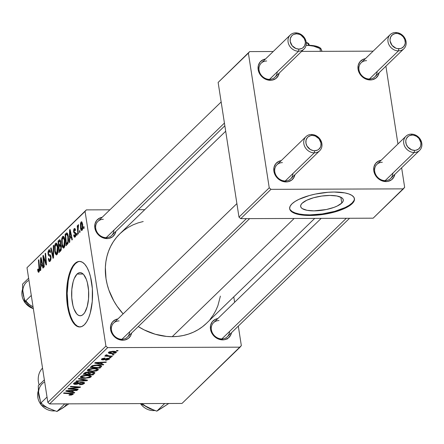 <?xml version="1.0" encoding="UTF-8"?>
<svg xmlns="http://www.w3.org/2000/svg" width="444" height="444" viewBox="0 0 444 444"><rect width="100%" height="100%" fill="white"/><g stroke="black" fill="none" stroke-linecap="round" stroke-linejoin="round"><path stroke-width="0.67" d="M341.769 203.08L340.859 197.225L341.769 203.08L337.212 206.033L334.005 207.376L326.346 209.524L314.002 210.861L307.032 210.301L302.336 208.652L301.076 207.492L300.627 206.166L300.993 204.723L302.164 203.219A21.567 7.06 -8.8 0 1 325.485 195.626A21.567 7.06 -8.8 0 1 343.279 199.85A21.567 7.06 -8.8 0 1 341.769 203.08A21.567 7.06 -8.8 0 1 318.442 210.667A21.567 7.06 -8.8 0 1 300.649 206.449A21.567 7.06 -8.8 0 1 302.164 203.219L306.715 200.261L313.592 197.741L321.739 196.048L329.925 195.432L336.896 195.993L341.597 197.641L342.851 198.801L343.306 200.127L342.94 201.576L341.769 203.08M289.632 208.464A32.778 10.728 171.2 0 0 317.072 214.535A32.778 10.728 171.2 0 0 352.059 203.041L352.153 203.652A32.778 10.728 -8.8 0 1 316.705 215.19A32.778 10.728 -8.8 0 1 289.666 208.774A32.778 10.728 -8.8 0 1 291.963 203.868L294.905 201.576L298.884 199.373L309.335 195.543L315.401 194.067L328.055 192.28L334.16 192.036L344.755 192.885L348.84 193.95L351.892 195.393L353.801 197.158L354.495 199.173L353.935 201.365L352.153 203.652L349.217 205.944L345.232 208.147L334.787 211.977L322.399 214.552L316.067 215.24L304.323 215.279L299.367 214.635L295.282 213.57L292.224 212.127L290.315 210.362L289.627 208.347L290.182 206.149L291.963 203.868A32.778 10.728 -8.8 0 1 327.411 192.33A32.778 10.728 -8.8 0 1 354.451 198.746A32.778 10.728 -8.8 0 1 352.153 203.652L352.059 203.041A32.778 10.728 171.2 0 0 354.39 198.44M77.051 274.053A21.567 8.547 89.8 0 1 80.092 272.622A21.567 8.547 89.8 0 1 88.561 290.254A21.567 8.547 89.8 0 1 83.289 314.335L81.674 315.451L80.003 315.751L78.338 315.223L76.745 313.891L74.009 309.03L72.971 305.688L71.756 297.83L71.817 289.416L73.155 281.735L74.242 278.538L77.051 274.053L78.666 272.932L80.336 272.633L82.001 273.16L83.594 274.497L86.33 279.359L87.368 282.695L88.584 290.554L88.523 298.967L87.185 306.654L84.782 312.443L83.289 314.335A21.567 8.547 89.8 0 1 80.247 315.762A21.567 8.547 89.8 0 1 71.778 298.129A21.567 8.547 89.8 0 1 77.051 274.053L83.145 274.031L77.051 274.053M79.754 261.422A32.778 12.993 -90.2 0 0 75.43 263.581L74.831 263.586A32.778 12.993 89.8 0 1 79.454 261.416A32.778 12.993 89.8 0 1 92.324 288.212A32.778 12.993 89.8 0 1 84.305 324.803L81.857 326.501L79.315 326.962L76.784 326.162L74.364 324.131L72.144 320.951L70.202 316.744L68.626 311.666L66.778 299.722L66.878 286.941L68.909 275.258L70.563 270.402L72.561 266.461L74.831 263.586L77.278 261.888L79.82 261.427L82.351 262.226L84.771 264.258L86.996 267.438L88.933 271.65L90.509 276.723L92.358 288.667L92.258 301.448L90.232 313.131L88.578 317.987L86.574 321.928L84.305 324.803A32.778 12.993 89.8 0 1 79.681 326.973A32.778 12.993 89.8 0 1 66.811 300.177A32.778 12.993 89.8 0 1 74.831 263.586L75.43 263.581A32.778 12.993 -90.2 0 0 67.388 299.805A32.778 12.993 -90.2 0 0 79.987 326.962M349.567 218.265L227.261 336.807A9.835 8.436 -134.1 0 1 221.839 338.927L222.683 339.876L224.703 339.66L228.255 338.051L230.702 335.081L231.507 332.695A11.472 9.84 -134.1 0 1 222.683 339.876L221.839 338.927A9.835 8.436 45.9 0 0 229.554 331.457M249.656 218.62L127.35 337.163A9.835 8.436 -134.1 0 1 121.928 339.283L122.772 340.226L124.792 340.015L128.344 338.4L130.791 335.436L131.596 333.044A11.472 9.84 -134.1 0 1 122.772 340.226L121.928 339.283A9.835 8.436 45.9 0 0 129.637 331.807M224.847 125.791L111.616 235.536A9.835 8.436 -134.1 0 1 106.194 237.657L107.037 238.6L109.058 238.389L112.61 236.774L115.057 233.81L115.862 231.424A11.472 9.84 -134.1 0 1 107.037 238.6L106.194 237.657A9.835 8.436 45.9 0 0 113.908 230.181M206.432 323.354L202.453 326.767L198.096 329.72L193.401 332.179L188.411 334.121L183.183 335.525L177.767 336.386L172.205 336.685L166.556 336.424L155.217 334.238L144.189 329.909L138.262 326.584A62.282 53.424 45.9 0 0 172.205 336.685L294.178 218.459L172.205 336.685A62.282 53.424 45.9 0 0 206.543 323.249L314.729 218.387M225.691 131.224L119.852 233.805A62.282 53.424 45.9 0 0 123.121 313.869L117.016 306.116L113.819 300.965L108.874 290.071L107.182 284.426L106.022 278.727L105.361 267.377L105.872 261.838L106.926 256.454L108.53 251.287L110.656 246.381L113.287 241.786L116.4 237.546L119.969 233.694L123.948 230.281L128.305 227.328L133 224.869L137.984 222.927L143.212 221.523M303.974 49.101A9.835 8.436 -134.1 0 1 298.551 51.221L269.514 79.365A9.835 8.436 -134.1 0 1 260.079 73.316A9.835 8.436 -134.1 0 1 261.25 63.12A9.835 8.436 -134.1 0 1 266.672 61A9.835 8.436 45.9 0 0 259.063 70.213A9.835 8.436 45.9 0 0 269.514 79.365L298.551 51.221A9.835 8.436 -134.1 0 1 289.111 45.177A9.835 8.436 -134.1 0 1 290.282 34.976A9.835 8.436 -134.1 0 1 295.704 32.856A9.835 8.436 45.9 0 0 288.101 42.069A9.835 8.436 45.9 0 0 298.551 51.221L298.917 49.106A8.197 7.032 -134.1 0 1 290.209 41.481A8.197 7.032 -134.1 0 1 296.548 33.8L295.704 32.856A9.835 8.436 -134.1 0 1 305.145 38.906A9.835 8.436 -134.1 0 1 303.974 49.101L274.936 77.239A9.835 8.436 -134.1 0 1 269.514 79.365L270.357 80.308L272.377 80.098L275.929 78.483L278.377 75.513L279.182 73.127A11.472 9.84 -134.1 0 1 270.357 80.308L269.514 79.365A9.835 8.436 45.9 0 0 277.228 71.889M319.702 150.727A9.835 8.436 -134.1 0 1 314.28 152.847L285.248 180.986A9.835 8.436 -134.1 0 1 275.813 174.942A9.835 8.436 -134.1 0 1 276.984 164.746A9.835 8.436 -134.1 0 1 282.406 162.621A9.835 8.436 45.9 0 0 274.797 171.839A9.835 8.436 45.9 0 0 285.248 180.986L314.28 152.847A9.835 8.436 -134.1 0 1 304.845 146.803A9.835 8.436 -134.1 0 1 306.016 136.602A9.835 8.436 -134.1 0 1 311.438 134.482A9.835 8.436 45.9 0 0 303.829 143.695A9.835 8.436 45.9 0 0 314.28 152.847L314.652 150.732A8.197 7.032 -134.1 0 1 305.944 143.107A8.197 7.032 -134.1 0 1 312.282 135.426L311.438 134.482A9.835 8.436 -134.1 0 1 320.873 140.526A9.835 8.436 -134.1 0 1 319.702 150.727L290.67 178.865A9.835 8.436 -134.1 0 1 285.248 180.986L286.086 181.935L288.112 181.718L291.664 180.109L294.111 177.139L294.916 174.753A11.472 9.84 -134.1 0 1 286.086 181.935L285.248 180.986A9.835 8.436 45.9 0 0 292.957 173.515M419.613 150.372A9.835 8.436 -134.1 0 1 414.191 152.492A9.835 8.436 -134.1 0 1 404.756 146.448A9.835 8.436 -134.1 0 1 405.927 136.253A9.835 8.436 -134.1 0 1 411.349 134.127L412.193 135.07A8.197 7.032 -134.1 0 1 420.901 142.696A8.197 7.032 -134.1 0 1 414.563 150.377L414.191 152.492A9.835 8.436 45.9 0 0 421.8 143.279A9.835 8.436 45.9 0 0 411.349 134.127A9.835 8.436 -134.1 0 1 420.784 140.176A9.835 8.436 -134.1 0 1 419.613 150.372L390.581 178.516A9.835 8.436 -134.1 0 1 385.159 180.636L386.003 181.579L388.023 181.368L391.575 179.753L394.022 176.79L394.827 174.398A11.472 9.84 -134.1 0 1 386.003 181.579L385.159 180.636A9.835 8.436 45.9 0 0 392.873 173.16M403.885 48.746A9.835 8.436 -134.1 0 1 398.462 50.871A9.835 8.436 -134.1 0 1 389.022 44.822A9.835 8.436 -134.1 0 1 390.198 34.626A9.835 8.436 -134.1 0 1 395.621 32.506L396.459 33.45A8.197 7.032 -134.1 0 1 405.167 41.076A8.197 7.032 -134.1 0 1 398.829 48.751L398.462 50.871A9.835 8.436 45.9 0 0 406.066 41.653A9.835 8.436 45.9 0 0 395.621 32.506A9.835 8.436 -134.1 0 1 405.056 38.55A9.835 8.436 -134.1 0 1 403.885 48.746L374.847 76.89A9.835 8.436 -134.1 0 1 369.425 79.01L370.268 79.953L372.294 79.742L375.84 78.127L378.288 75.164L379.093 72.777A11.472 9.84 -134.1 0 1 370.268 79.953L369.425 79.01A9.835 8.436 45.9 0 0 377.139 71.534M241.336 345.626L238.311 326.096L241.336 345.626L240.071 347.164L107.653 347.63L49.584 403.912L182.001 403.446L241.336 345.626M234.626 302.281L233.783 296.847L234.626 302.281M93.828 368.337L96.664 368.57L98.168 369.158L98.096 370.102L96.348 370.973L90.876 371.506L88.367 371.123L87.39 370.451L87.862 369.608L89.083 369.008L92.979 368.354L87.673 369.769L87.379 370.385L88.006 370.984L92.091 371.528L98.096 370.102L97.924 368.986L98.096 370.102L98.368 369.513L93.828 368.337M101.393 364.002L103.746 364.496L103.269 364.962L94.7 363.092L95.238 362.57L106.355 361.971L105.911 362.398L102.897 362.548L101.393 364.002L102.897 362.548L105.911 362.398L106.355 361.971L95.238 362.57L94.7 363.092L103.269 364.962L103.746 364.496L101.393 364.002L101.232 362.97L101.393 364.002M73.094 394.339L71.329 395.077L68.987 395.149L69.292 394.722L71.617 394.5L71.767 393.922L63.542 393.295L63.986 392.862L72.916 393.617L73.288 393.928L73.094 394.339L73.293 393.956L71.179 393.345L63.986 392.862L63.542 393.295L70.491 393.761L71.889 394.316L69.292 394.722L68.987 395.149L73.094 394.339L72.988 393.645L73.094 394.339M82.495 382.234L84.066 382.445L84.576 383.028L83.938 383.783L82.301 384.493L79.387 384.798L79.698 384.371L82.789 383.71L83.289 383.05L82.523 382.678L76.451 384.315L74.331 384.315L73.476 383.688L74.442 382.778L76.779 382.129L78.288 382.04L77.955 382.467L75.169 383.105L74.781 383.649L75.591 383.96L80.209 382.506L82.495 382.234L75.752 383.96L74.986 383.255L77.955 382.467L78.061 382.04L73.771 383.25L73.471 383.81L75.38 384.387L82.157 382.661L83.061 383.488L81.363 384.254L79.698 384.371L79.387 384.798L84.26 383.511L84.099 382.456L84.26 383.511L84.576 382.911L82.495 382.234M78.877 378.427L87.562 380.186L87.002 380.73L75.819 381.39L76.263 380.963L85.847 380.391L78.405 378.887L78.877 378.427L78.405 378.887L85.847 380.391L76.263 380.963L75.819 381.39L87.002 380.73L87.562 380.186L78.877 378.427M86.785 375.158L89.627 375.391L91.125 375.985L91.159 376.823L89.694 377.672L83.838 378.327L81.324 377.944L80.353 377.272L80.725 376.512L82.04 375.835L86.369 375.163L80.636 376.595L80.336 377.211L80.969 377.805L85.048 378.349L91.059 376.928L90.887 375.807L91.059 376.928L91.331 376.334L86.785 375.158M116.717 350.471L118.121 350.566L117.677 350.993L116.267 350.91L116.717 350.471L116.267 350.91L117.677 350.993L118.121 350.566L116.717 350.471M92.624 372.111L94.2 372.294L94.911 372.81L92.99 374.925L83.172 374.27L84.776 372.788L86.408 372.211L88.728 372.1L89.971 372.633L92.624 372.111L89.971 372.633L87.984 372.072L85.015 372.649L83.172 374.27L92.99 374.925L94.683 373.282L94.55 372.427L94.683 373.282L94.911 372.81L92.624 372.111M72.411 392.091L74.764 392.585L74.287 393.045L65.723 391.181L66.261 390.659L77.373 390.06L76.929 390.487L73.915 390.637L72.411 392.091L73.915 390.637L76.929 390.487L77.373 390.06L66.261 390.659L65.723 391.181L74.287 393.045L74.764 392.585L72.411 392.091L72.255 391.059L72.411 392.091M72.283 388.789L78.255 389.205L77.811 389.632L67.999 388.972L68.465 388.522L78.616 387.312L70.269 386.774L70.713 386.341L80.531 387.002L80.064 387.451L69.924 388.661L72.283 388.789L69.924 388.661L80.064 387.451L80.531 387.002L70.713 386.341L70.269 386.774L78.616 387.312L68.465 388.522L67.999 388.972L77.811 389.632L78.255 389.205L72.283 388.789M109.296 359.246L106.188 360.262L105.511 360.278L105.816 359.851L108.264 359.313L108.48 358.846L108.014 358.685L103.946 359.823L101.887 359.812L101.404 359.368L101.981 358.746L104.701 358.053L104.645 358.475L102.697 358.93L102.453 359.213L102.764 359.451L107.925 358.253L109.463 358.552L109.296 359.246L109.568 358.741L108.12 358.247L103.147 359.49L102.558 359.046L104.951 358.047L101.621 359.03L101.404 359.451L102.88 359.912L107.764 358.674L108.358 359.229L105.816 359.851L105.65 360.278L109.296 359.246L109.163 358.386L109.296 359.246M101.709 366.228C101.315 365.362 99.761 364.946 97.047 364.979L91.941 365.9L90.21 367.443L100.028 368.104L99.867 367.066L100.028 368.104L101.67 365.978L100.028 368.104L90.21 367.443L92.169 365.778L95.044 365.085L99.534 365.135L101.709 366.106M108.58 352.281C108.192 353.219 109.357 353.663 112.071 353.618L112.005 353.185L112.071 353.618L116.167 352.591C116.522 351.681 115.401 351.243 112.809 351.276L116.089 351.792L116.339 352.353L115.496 353.019L112.071 353.618L108.547 353.047L108.436 352.447L109.285 351.848L112.809 351.276L108.58 352.281L108.342 352.758M112.648 354.417L114.047 354.512L113.609 354.939L112.199 354.856L112.648 354.417L112.199 354.856L113.609 354.939L114.047 354.512L112.648 354.417M105.678 355.095L106.682 355.783L106.538 354.85L106.682 355.783L105.211 355.677L104.767 356.11L111.905 356.588L111.833 356.116L111.905 356.588L112.354 356.155L109.513 355.949L112.354 356.155L111.905 356.588L104.767 356.11L105.211 355.677L106.682 355.783L105.633 355.333L106.255 354.806L107.276 354.972L106.749 355.289L107.109 355.6L109.513 355.949L106.81 355.183L107.276 354.972L106.255 354.806L105.605 355.256M109.679 357.298L111.078 357.387L110.639 357.814L109.23 357.731L109.679 357.298L109.23 357.731L110.639 357.814L111.078 357.387L109.679 357.298M105.916 346.104L85.065 211.422L26.995 267.704L47.847 402.386L105.916 346.104L107.653 347.63L240.071 347.164L182.001 403.446L49.584 403.912L47.847 402.386L49.584 403.912L107.653 347.63L105.916 346.104L85.065 211.422L86.33 209.884L26.995 267.704L47.847 402.386L105.916 346.104M64.863 239.849L64.913 245.471L64.186 247.613L63.292 248.074L62.376 246.853L61.81 244.633L61.805 238.417L62.482 236.696L63.37 236.28L64.308 237.534L64.796 239.427L63.181 236.247L62.665 236.497L61.655 239.333L61.81 244.633L63.475 248.102L63.98 247.857L64.863 239.849M69.813 238.689L69.741 242.113L69.27 242.574L69.575 229.953L70.113 229.431L72.35 239.582L71.911 240.015L71.318 237.229L69.813 238.689L71.318 237.229L71.911 240.015L72.35 239.582L70.113 229.431L69.575 229.953L69.27 242.574L69.741 242.113L69.813 238.689M38.811 270.812L39.527 270.807L38.811 270.812L38.051 268.986L37.635 269.552L38.106 269.552L37.635 269.552L37.746 270.568L38.584 272.294L38.978 272.089L38.5 272.283L38.062 271.8L37.635 269.552L38.051 268.986L38.611 270.907L39.116 270.057L38.412 260.156L38.856 259.729L39.616 269.841L38.978 272.089L39.549 268.087L38.856 259.729L38.412 260.156L39.078 268.237L38.628 270.907L39.51 270.901M48.934 251.237L50.283 252.403L50.089 252.653L50.511 252.114L49.295 249.695L48.757 249.972L49.784 249.966L48.757 249.972L48.013 253.962L48.563 253.962L48.013 253.962L48.873 255.822L50.76 255.816L48.873 255.822L50.838 256.083L49.523 256.083L50.938 256.532L50.305 256.532L50.561 257.359L51.054 257.359L50.561 257.359L49.983 259.984L50.844 259.984L49.051 259.823L48.696 258.353L48.274 258.913L48.779 258.908L48.274 258.913L49.512 261.599L50.144 261.266L51.066 257.498L50.81 260.095L49.567 261.594L48.984 261.272L48.274 258.913L48.696 258.353L49.151 260.001L49.867 260.084L50.505 258.98L50.561 257.359L50.261 256.471L48.346 255.172L47.941 252.125L48.757 249.972L49.567 249.772L50.005 250.305L50.511 252.114L50.089 252.653L49.745 251.404L49.101 251.115L48.485 252.081L48.44 253.469L48.757 254.268L50.4 255.045L50.988 256.832L49.689 254.645L48.757 254.268L48.44 253.469L48.934 251.237L50.3 251.054M53.752 245.293L53.563 257.798L52.997 258.341L50.694 248.257L51.138 247.824L53.114 256.471L53.28 245.748L53.752 245.293L53.28 245.748L53.114 256.471L51.138 247.824L50.694 248.257L52.997 258.341L53.563 257.798L53.752 245.293M57.825 246.67L57.875 252.292L57.337 254.112L56.427 254.928L55.467 253.974L54.84 251.865L54.684 245.687L55.278 243.773L56.327 243.101L57.265 244.355L57.753 246.248L56.138 243.068L55.622 243.318L54.618 246.154L54.773 251.454L56.438 254.928L56.943 254.678L57.825 246.67M83.983 226.551L84.116 228.183L83.677 228.61L83.533 226.989L83.983 226.551L83.533 226.989L83.677 228.61L84.116 228.183L83.983 226.551M61.383 246.381L61.128 250.166L58.985 252.536L58.042 241.131L59.663 239.704L60.556 240.826L60.523 244.727L61.383 246.381L60.523 244.727L60.7 241.553L59.74 239.688L58.042 241.131L58.985 252.536L60.684 250.893L61.383 246.381M40.831 266.772L40.765 270.202L40.287 270.662L40.593 258.042L41.131 257.52L43.373 267.671L42.929 268.104L42.335 265.318L40.831 266.772L42.335 265.318L42.929 268.104L43.373 267.671L41.131 257.52L40.593 258.042L40.287 270.662L40.765 270.202L40.831 266.772M43.695 259.84L44.256 266.816L43.812 267.249L42.874 255.833L43.34 255.383L45.96 263.303L45.138 253.641L45.588 253.208L46.526 264.613L46.065 265.062L43.44 257.17L43.695 259.84L43.44 257.17L46.065 265.062L46.526 264.613L45.588 253.208L45.138 253.641L45.96 263.303L43.34 255.383L42.874 255.833L43.812 267.249L44.256 266.816L43.695 259.84M75.053 236.008L75.746 236.008L75.053 236.008L74.12 234.671L73.698 235.237L74.226 235.237L73.721 235.381L74.686 237.257L75.18 237.002L74.52 237.218L73.943 236.369L73.698 235.237L74.12 234.671L74.875 236.125L75.474 234.526L75.186 233.588L73.937 232.85L73.543 231.091L73.859 229.16L74.797 228.46L75.558 230.075L75.136 230.641L74.814 229.687L74.381 229.626L74.02 231.196L74.215 231.879L75.336 232.451L75.752 233.189L75.691 236.164L75.18 237.002L75.868 233.738L75.43 232.539L73.61 231.796L75.441 234.254L74.792 236.141L75.702 236.141M67.921 243.584L66.023 245.715L65.085 234.31L66.7 232.9L67.244 233.106L68.049 234.981L68.526 240.093L67.921 243.584L68.287 236.241L66.7 232.9L65.085 234.31L66.023 245.715L67.921 243.584M82.678 224.198L82.734 228.616L82.284 230.036L81.574 230.53L80.919 229.792L80.525 228.255L80.475 223.482L80.986 222.128L81.635 221.767L82.678 224.198L81.535 221.75L81.147 221.939L80.525 228.255L81.652 230.541L82.051 230.342L82.678 224.198M79.914 230.497L80.048 232.123L79.609 232.551L79.465 230.93L79.914 230.497L79.465 230.93L79.609 232.551L80.048 232.123L79.914 230.497M78.094 230.436L78.349 233.772L77.905 234.199L77.217 225.907L77.667 225.474L77.8 227.195L78.416 224.692L78.094 230.436L78.588 224.742L78.244 224.753L77.8 227.195L77.667 225.474L77.217 225.907L77.905 234.199L78.349 233.772L78.094 230.436M76.945 233.372L77.078 235.004L76.64 235.431L76.496 233.81L76.945 233.372L76.496 233.81L76.64 235.431L77.078 235.004L76.945 233.372M144.744 209.679L138.273 209.701L144.744 209.679M109.907 209.801L86.33 209.884L26.995 267.704L86.33 209.884L109.907 209.801M404.656 187.335L401.631 167.804L404.656 187.335L403.391 188.867L270.973 189.338L240.731 218.648L373.143 218.182L404.656 187.335M397.946 143.989L385.903 66.178L397.946 143.989M218.137 82.44L238.989 217.127L269.236 187.812L248.385 53.13L218.137 82.44L238.989 217.127L240.731 218.648L373.143 218.182L403.391 188.867L270.973 189.338L240.731 218.648L238.989 217.127L269.236 187.812L270.973 189.338L269.236 187.812L248.385 53.13L249.65 51.593L218.137 82.44M373.138 51.154L301.593 51.41L373.138 51.154M273.227 51.51L249.65 51.593L273.227 51.51M370.268 79.953L366.111 79.154L362.337 76.845L359.512 73.377L358.075 69.281L358.241 65.174L359.99 61.694L363.048 59.357L365.406 58.652A11.472 9.84 -134.1 0 0 358.23 70.074A11.472 9.84 -134.1 0 0 370.268 79.953M386.003 181.579L381.846 180.78L378.066 178.466L375.247 175.003L373.809 170.901L373.976 166.8L375.724 163.32L378.776 160.983L381.141 160.278A11.472 9.84 -134.1 0 0 373.965 171.7A11.472 9.84 -134.1 0 0 386.003 181.579M286.086 181.935L281.929 181.13L278.155 178.821L275.336 175.352L273.898 171.256L274.065 167.155L275.807 163.669L278.865 161.333L281.224 160.628A11.472 9.84 -134.1 0 0 274.048 172.056A11.472 9.84 -134.1 0 0 286.086 181.935M270.357 80.308L266.2 79.509L262.421 77.195L259.601 73.726L258.164 69.63L258.33 65.529L260.079 62.043L263.137 59.712L265.495 59.008A11.472 9.84 -134.1 0 0 258.319 70.43A11.472 9.84 -134.1 0 0 270.357 80.308M385.159 180.636A9.835 8.436 -134.1 0 1 375.724 174.586A9.835 8.436 -134.1 0 1 376.895 164.391A9.835 8.436 -134.1 0 1 382.317 162.271A9.835 8.436 45.9 0 0 374.708 171.484A9.835 8.436 45.9 0 0 385.159 180.636L414.191 152.492L385.159 180.636M369.425 79.01A9.835 8.436 -134.1 0 1 359.99 72.966A9.835 8.436 -134.1 0 1 361.161 62.765A9.835 8.436 -134.1 0 1 366.583 60.645A9.835 8.436 45.9 0 0 358.974 69.858A9.835 8.436 45.9 0 0 369.425 79.01L398.462 50.871L369.425 79.01M107.037 238.6L102.88 237.801L99.101 235.492L96.281 232.023L94.844 227.927L95.01 223.826L96.759 220.341L99.817 218.004L102.175 217.299A11.472 9.84 -134.1 0 0 94.999 228.721A11.472 9.84 -134.1 0 0 107.037 238.6M122.772 340.226L118.609 339.427L114.835 337.113L112.016 333.649L110.578 329.548L110.745 325.446L112.487 321.967L115.545 319.63L117.904 318.925A11.472 9.84 -134.1 0 0 110.728 330.347A11.472 9.84 -134.1 0 0 122.772 340.226M222.683 339.876L218.526 339.072L214.746 336.763L211.927 333.294L210.489 329.198L210.656 325.097L212.404 321.611L215.457 319.275L217.821 318.57A11.472 9.84 -134.1 0 0 210.645 329.997A11.472 9.84 -134.1 0 0 222.683 339.876M220.391 296.131L217.871 305.761L215.745 310.667L213.109 315.262L209.995 319.508M121.928 339.283A9.835 8.436 -134.1 0 1 112.493 333.233A9.835 8.436 -134.1 0 1 113.664 323.038A9.835 8.436 -134.1 0 1 119.086 320.918A9.835 8.436 45.9 0 0 111.477 330.131A9.835 8.436 45.9 0 0 121.928 339.283L246.409 218.631L121.928 339.283M106.194 237.657A9.835 8.436 -134.1 0 1 96.759 231.613A9.835 8.436 -134.1 0 1 97.93 221.412A9.835 8.436 -134.1 0 1 103.352 219.292A9.835 8.436 45.9 0 0 95.743 228.505A9.835 8.436 45.9 0 0 106.194 237.657L224.425 123.066L106.194 237.657M221.839 338.927A9.835 8.436 -134.1 0 1 212.404 332.883A9.835 8.436 -134.1 0 1 213.575 322.688A9.835 8.436 -134.1 0 1 218.997 320.562A9.835 8.436 45.9 0 0 211.388 329.781A9.835 8.436 45.9 0 0 221.839 338.927L346.32 218.276L221.839 338.927M77.883 261.882L75.43 263.581L73.16 266.456L71.162 270.402L69.508 275.258L68.265 280.841L67.177 293.312L68.071 305.916L69.231 311.666L70.807 316.739L72.744 320.945L74.964 324.126L77.389 326.157L79.92 326.962M84.016 226.984L83.533 226.989L84.016 226.984M59.557 241.125L58.042 241.131L59.557 241.125M60.267 240.076L59.13 240.082L60.267 240.076M59.352 241.303L58.597 242.036L58.891 245.588L59.607 244.894L60.839 244.888L59.607 244.894L60.256 243.756L60.756 243.756L60.256 243.756L60.267 242.024L60.761 242.019L60.267 242.024L59.751 241.02L59.352 241.303L60.267 242.024L60.256 243.756L58.891 245.588L61.205 245.582L58.891 245.588L58.597 242.036L59.785 241.02L60.6 241.014M59.324 250.771L59.002 246.919L59.934 246.015L60.423 245.732L60.939 246.775L61.439 246.775L60.939 246.775L60.573 249.495L61.322 249.495L60.573 249.495L60.145 249.972L61.194 249.972L60.145 249.972L59.324 250.771L60.795 250.766L59.324 250.771L60.933 248.535L60.528 245.748L59.002 246.919L59.324 250.771M55.284 251.454L54.773 251.454L55.284 251.454M55.167 246.148L54.618 246.154L55.167 246.148M56.649 243.312L55.622 243.318L56.649 243.312M55.217 251.082L55.089 246.642L56.149 244.416L57.365 246.975L57.87 246.975L57.365 246.975L56.782 253.396L57.62 253.391L56.427 253.563L55.217 251.082L56.166 253.469L56.782 253.396L57.315 252.242L57.476 247.841L56.549 244.622L55.805 244.583L55.2 245.993L55.217 251.082M51.238 248.257L50.694 248.257L51.238 248.257M53.58 256.471L53.114 256.471L53.58 256.471M53.619 253.946L53.136 253.946L53.619 253.946M53.746 245.748L53.28 245.748L53.746 245.748M49.983 259.984L49.534 260.217L50.771 260.212M37.746 270.568L38.306 270.568L37.746 270.568M39.56 268.232L39.078 268.237L39.56 268.232M38.894 260.156L38.412 260.156L38.894 260.156M41.248 258.042L40.593 258.042L41.248 258.042M42.852 265.318L42.335 265.318L42.852 265.318M40.881 265.29L40.987 259.013L41.464 259.013L40.987 259.013L41.508 261.577L42.025 261.577L41.508 261.577L42.08 264.125L42.591 264.125L42.08 264.125L40.881 265.29L42.846 265.279L40.881 265.29L42.08 264.125L40.987 259.013L40.881 265.29M43.495 255.833L42.874 255.833L43.495 255.833M46.42 263.298L45.96 263.303L46.42 263.298M46.176 260.334L45.682 260.334L46.176 260.334M45.621 253.635L45.138 253.641L45.621 253.635M44.85 259.757L44.228 259.757L44.85 259.757M43.956 257.17L43.44 257.17L43.956 257.17M73.721 235.381L74.259 235.381L73.721 235.381M75.924 234.249L75.441 234.254L75.924 234.249M75.857 233.661L75.247 233.661L75.857 233.661M75.791 233.333L74.709 233.333L75.791 233.333M74.32 229.676L75.136 230.641L75.558 230.075L74.664 228.438L74.187 228.682L75.08 228.682L74.187 228.682L73.61 231.796L74.17 231.796L74.32 229.676L75.447 229.542M70.23 229.953L69.575 229.953L70.23 229.953M71.834 237.229L71.318 237.229L71.834 237.229M69.858 237.201L69.963 230.924L70.441 230.924L69.963 230.924L70.491 233.489L71.007 233.489L70.491 233.489L71.057 236.036L71.567 236.036L71.057 236.036L69.858 237.201L71.823 237.196L69.858 237.201L71.057 236.036L69.963 230.924L69.858 237.201M66.639 234.304L65.085 234.31L66.639 234.304M67.394 233.283L66.139 233.289L67.394 233.283M66.361 243.95L65.64 235.209L66.861 234.232L67.832 234.227L66.861 234.232L67.838 236.602L68.343 236.602L67.838 236.602C68.354 239.732 68.049 241.997 66.927 243.401L67.999 243.401L66.927 243.401L66.361 243.95L67.727 243.945L66.361 243.95L67.849 241.725L67.838 236.602L67.038 234.293L65.64 235.209L66.361 243.95M62.321 244.633L61.81 244.633L62.321 244.633M62.21 239.327L61.655 239.333L62.21 239.327M63.686 236.491L62.665 236.497L63.686 236.491M62.26 244.261L62.132 239.821L63.187 237.59L64.408 240.154L64.907 240.154L64.408 240.154L63.819 246.575L64.657 246.57L63.47 246.742L62.26 244.261L63.326 246.714L63.903 246.487L64.352 245.415L64.519 241.02L63.586 237.801L62.843 237.762L62.238 239.172L62.26 244.261M81.041 228.255L80.525 228.255L81.041 228.255M81.901 221.933L81.147 221.939L81.901 221.933M81.28 222.932L80.802 226.423L81.163 228.716L81.746 229.459L82.562 229.365L81.901 229.365L82.379 227.528L82.24 224.62L82.739 224.62L82.24 224.62L81.885 223.249L81.28 222.932L82.24 224.62L81.901 229.365L80.947 227.705L81.28 222.932L82.373 222.833M81.901 229.365L82.528 229.459M79.948 230.93L79.465 230.93L79.948 230.93M77.7 225.902L77.217 225.907L77.7 225.902M78.588 224.742L78.244 224.753M76.978 233.81L76.496 233.81L76.978 233.81M117.605 350.532L117.677 350.993L117.605 350.532M92.829 373.892L92.99 374.925L92.829 373.892M88.817 372.732L86.253 372.694L84.765 373.915L87.823 374.114L88.817 372.732L87.823 374.114L84.765 373.915L84.61 372.91L84.765 373.915L85.52 373.182L85.409 372.477L85.52 373.182L87.59 372.499L87.523 372.083L87.59 372.499L88.817 372.732L88.722 372.1L88.889 372.849L88.778 372.105M92.285 374.414L88.972 374.192L88.806 373.115L88.972 374.192L89.904 373.287L89.76 372.361L89.904 373.287L92.158 372.538L92.091 372.128L92.158 372.538L93.49 373.199L92.285 374.414L93.54 373.043L92.457 372.544L90.57 372.821L88.972 374.192L92.285 374.414M93.412 372.144L93.49 373.199M84.982 377.922L85.048 378.349L84.982 377.922M80.764 376.479L80.969 377.805L80.764 376.479M85.542 377.922L82.123 377.467L81.752 375.94L81.851 376.601L86.23 375.585L86.169 375.169L86.23 375.585C88.883 375.552 90.093 375.99 89.86 376.901L85.542 377.922L89.122 377.333L89.932 376.817L89.938 376.301L87.807 375.657L83.744 375.824L81.99 376.49L81.846 377.289L85.542 377.922M81.513 376.04L81.663 377.012L81.851 376.601M90.038 376.506L89.86 376.901M86.896 380.047L87.002 380.73L86.896 380.047M85.759 379.82L85.847 380.391L85.759 379.82M83.972 379.459L84.066 380.053L83.972 379.459M83.167 382.262L83.061 383.488M82.09 382.245L82.157 382.661L82.09 382.245M81.052 382.34L81.119 382.778L81.052 382.34M79.382 382.784L79.47 383.377L79.382 382.784M78.094 383.316L78.183 383.894L78.094 383.316M75.314 383.938L75.38 384.387L75.314 383.938M77.889 382.04L77.955 382.467L77.889 382.04M77.656 382.051L77.717 382.462L77.656 382.051M74.881 382.584L74.986 383.255L74.881 382.584M74.631 382.689L74.775 383.633L74.986 383.255M71.884 393.406L71.889 394.316M70.418 393.295L70.491 393.761L70.418 393.295M74.198 392.468L74.287 393.045L74.198 392.468M76.868 390.087L76.929 390.487L76.868 390.087M73.854 390.248L73.915 390.637L73.854 390.248M71.423 391.863L67.083 390.975L67.027 390.615L67.083 390.975L69.819 390.853L69.764 390.47L69.819 390.853L72.622 390.698L72.566 390.32L71.423 391.863L72.622 390.698L67.083 390.975L71.423 391.863M77.739 389.166L77.811 389.632L77.739 389.166M78.544 386.868L78.616 387.312L78.544 386.868M75.935 386.691L76.007 387.168L75.935 386.691M79.992 386.963L80.064 387.451L79.992 386.963M73.071 387.939L73.127 388.322L73.071 387.939M69.875 388.345L69.924 388.661L69.875 388.345M108.414 358.258L108.358 359.229M107.698 358.264L107.764 358.674L107.698 358.264M106.943 358.364L107.004 358.769L106.943 358.364M105.789 358.713L105.861 359.179L105.789 358.713M102.808 359.462L102.88 359.912L102.808 359.462M104.579 358.058L104.645 358.475L104.579 358.058M102.475 358.497L102.558 359.046L102.475 358.497M102.342 358.552L102.558 359.046M103.18 364.38L103.269 364.962L103.18 364.38M105.85 361.999L105.911 362.398L105.85 361.999M102.836 362.16L102.897 362.548L102.836 362.16M100.405 363.775L96.065 362.887L96.009 362.526L96.065 362.887L98.801 362.77L98.74 362.382L98.801 362.77L101.604 362.609L101.543 362.232L100.405 363.775L101.604 362.609L96.065 362.887L100.405 363.775M101.282 366.888L101.071 365.529L101.282 366.888M99.323 367.593L91.803 367.088L91.647 366.095L91.803 367.088L92.441 366.472L92.324 365.712L92.441 366.472L93.173 365.934L93.101 365.44L93.173 365.934L96.542 365.406L96.476 364.99L96.542 365.406L100.366 366.261L99.323 367.593L100.361 366.228L98.085 365.462L93.69 365.734L91.803 367.088L99.323 367.593M92.025 371.095L92.091 371.528L92.025 371.095M87.801 369.658L88.006 370.984L87.801 369.658M92.58 371.101L89.166 370.646L88.789 369.119L88.889 369.78L93.273 368.764L93.207 368.348L93.273 368.764C95.926 368.731 97.131 369.164 96.897 370.08L92.58 371.101L96.159 370.512L96.975 369.996L96.975 369.475L94.844 368.831L90.787 369.003L89.028 369.663L88.883 370.468L92.58 371.101M88.55 369.219L88.7 370.191L88.889 369.78M96.909 368.62L96.897 370.08M116.167 352.591L116.039 351.759L116.167 352.591L116.372 352.159M109.291 351.842L109.513 352.73L110.7 353.085L112.393 353.191L109.518 352.297L109.44 351.787L109.518 352.297L112.365 351.704L112.299 351.287L112.365 351.704L115.212 352.591L112.393 353.191L115.212 352.591M115.174 351.47L115.312 352.364L112.659 351.704L109.518 352.297M113.536 354.479L113.609 354.939L113.536 354.479M106.765 354.889L106.81 355.183L106.765 354.889M110.567 357.353L110.639 357.814L110.567 357.353M227.306 339.061L227.356 338.456M290.221 209.751L292.13 211.516L295.188 212.954L299.273 214.019L304.229 214.668L309.868 214.874L322.305 213.941L334.693 211.361L345.138 207.537L349.123 205.328L352.059 203.041L353.84 200.755M298.917 49.106L295.948 48.535L292.135 45.726L290.209 41.481L290.326 38.55L291.575 36.058L292.568 35.104L293.762 34.393L296.548 33.8L299.517 34.371L300.927 35.076L304.229 38.5L305.256 41.425L305.344 42.918L304.645 45.682L302.897 47.802L301.704 48.513L298.917 49.106L298.551 51.221A9.835 8.436 45.9 0 0 306.155 42.008A9.835 8.436 45.9 0 0 295.704 32.856L296.548 33.8A8.197 7.032 -134.1 0 1 305.256 41.425A8.197 7.032 -134.1 0 1 298.917 49.106M314.652 150.732L317.438 150.139L318.631 149.428L320.379 147.308L320.868 145.982L320.99 143.051L319.064 138.805L315.251 135.997L312.282 135.426L310.833 135.575L308.303 136.73L307.309 137.684L306.06 140.176L305.944 143.107L306.965 146.032L310.267 149.456L313.159 150.588L314.652 150.732L314.28 152.847A9.835 8.436 45.9 0 0 321.889 143.634A9.835 8.436 45.9 0 0 311.438 134.482L312.282 135.426A8.197 7.032 -134.1 0 1 320.99 143.051A8.197 7.032 -134.1 0 1 314.652 150.732M396.459 33.45L395.016 33.6L392.479 34.754L390.731 36.869L390.032 39.633L390.121 41.126L392.046 45.377L395.859 48.18L397.341 48.612L400.272 48.601L401.62 48.163L403.801 46.492L405.05 44.006L405.255 42.569L404.795 39.583L403.241 36.83L400.838 34.721L397.952 33.589L396.459 33.45L395.621 32.506A9.835 8.436 45.9 0 0 388.012 41.719A9.835 8.436 45.9 0 0 398.462 50.871L398.829 48.751A8.197 7.032 -134.1 0 1 390.121 41.126A8.197 7.032 -134.1 0 1 396.459 33.45M412.193 135.07L413.68 135.215L416.572 136.347L418.975 138.45L420.901 142.696L420.779 145.626L420.29 146.953L418.542 149.073L416.006 150.227L414.563 150.377L411.594 149.806L407.781 146.997L406.227 144.244L405.766 141.259L405.971 139.821L406.465 138.495L408.214 136.375L409.401 135.664L412.193 135.07L411.349 134.127A9.835 8.436 45.9 0 0 403.746 143.345A9.835 8.436 45.9 0 0 414.191 152.492L414.563 150.377A8.197 7.032 -134.1 0 1 405.855 142.752A8.197 7.032 -134.1 0 1 412.193 135.07M30.542 305.4L33.056 306.86L28.455 304.04L25.225 301.321L31.291 295.443L25.225 301.321L23.399 295.798L22.705 291.314L22.561 284.121L28.627 278.244L22.561 284.121L22.705 291.314L23.41 295.549M24.964 302.542L24.914 302.475A14.752 12.654 -134.1 0 1 22.2 290.509M22.566 289.255A14.752 12.654 45.9 0 0 24.914 302.475L25.674 301.737L24.914 302.475A14.752 12.654 45.9 0 0 33.328 308.63M33.056 306.871L28.455 304.04L25.225 301.321L23.399 295.798L22.811 291.658M26.102 301.043A15.956 13.686 45.9 0 0 32.307 306.482M28.311 280.675A15.956 13.686 45.9 0 0 22.983 293.601M61.1 408.918L68.842 403.846L62.682 408.053A15.956 13.686 45.9 0 0 66.589 403.851M38.301 390.881A14.752 12.654 45.9 0 0 41.303 404.95A14.752 12.654 45.9 0 0 54.784 410.872A14.752 12.654 -134.1 0 1 37.662 393.773M64.108 406.965L56.937 411.494L64.824 403.857L56.937 411.494L48.035 408.103L44.178 405.655L40.959 402.947L38.717 395.227L38.295 385.742L44.356 379.87L38.295 385.742L38.439 392.94L39.144 397.175M47.02 397.069L40.959 402.947L47.02 397.069M62.682 408.053L56.937 411.494L48.041 408.108M38.539 393.284L38.717 395.227A15.956 13.686 45.9 0 1 44.039 382.301M48.035 408.103L44.178 405.655L40.959 402.947L38.717 395.227M154.695 410.517A14.752 12.654 -134.1 0 1 140.554 403.746L140.554 403.746A14.752 12.654 45.9 0 0 154.695 410.517M161.011 408.569L168.753 403.491L156.849 411.144L164.68 403.507L156.849 411.144L147.946 407.753L141.963 403.585L145.948 406.582L149.8 408.608M146.187 406.676L150.116 408.807L156.849 411.144L164.019 406.61M39.128 384.937A19.669 16.872 -134.1 0 1 42.535 368.093A19.669 16.872 45.9 0 0 39.128 384.937M308.491 43.445L306.249 42.829L308.23 43.651L308.48 45.266L308.491 43.445L309.44 45.543L308.896 44.034L308.924 45.022M320.529 48.157L319.669 47.602A22.944 7.509 171.2 0 0 307.259 45.255L306.066 45.299L307.259 45.255A22.944 7.509 171.2 0 0 306.071 45.277L314.679 45.854L319.674 47.608M320.662 48.407L321.495 50.255M320.463 48.119L319.935 48.529L313.658 46.159L307.259 45.255L313.658 46.159L319.935 48.529L320.374 51.343L319.935 48.529L320.463 48.119L322.044 51.338L320.823 48.468M308.524 43.462L308.092 43.19A11.472 3.752 171.2 0 0 306.216 42.446L308.097 43.19M308.669 43.623L308.896 44.034M60.423 245.732L61.25 245.732M56.149 244.416L57.287 244.411M56.444 253.563L57.565 253.557M63.187 237.59L64.325 237.59M63.481 246.742L64.602 246.736M90.032 376.495L89.871 375.446M100.366 366.261L100.216 365.268M106.749 355.322L106.682 354.873M290.282 34.976L261.25 63.12M221.162 101.97L97.93 221.412M113.664 323.038L236.896 203.596M276.984 164.746L306.016 136.602M361.161 62.765L390.198 34.626M405.927 136.253L376.895 164.391M321.206 218.365L213.575 322.688M22.561 289.188L24.825 302.586L33.35 308.747M54.901 410.905L41.22 405.072L38.295 390.814M154.812 410.556L140.282 403.59"/></g></svg>
